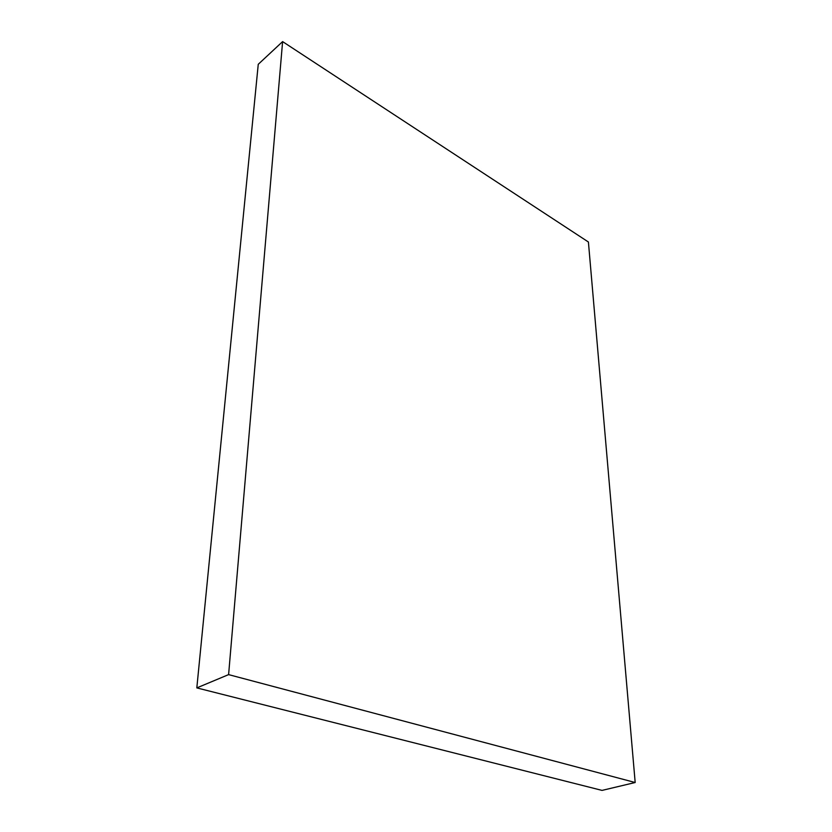 <?xml version="1.0" encoding="UTF-8"?>
<svg xmlns="http://www.w3.org/2000/svg" width="832" height="832" viewBox="0 0 832 832"><rect width="100%" height="100%" fill="white"/><g stroke="black" fill="none" stroke-linecap="round" stroke-linejoin="round"><path stroke-width="1.25" d="M196.82 687.898L602.035 790.4L635.18 782.517L588.411 242.008L282.61 41.6L258.253 64.293L196.82 687.898L228.602 674.617L635.18 782.517M282.61 41.6L228.602 674.617"/></g></svg>
